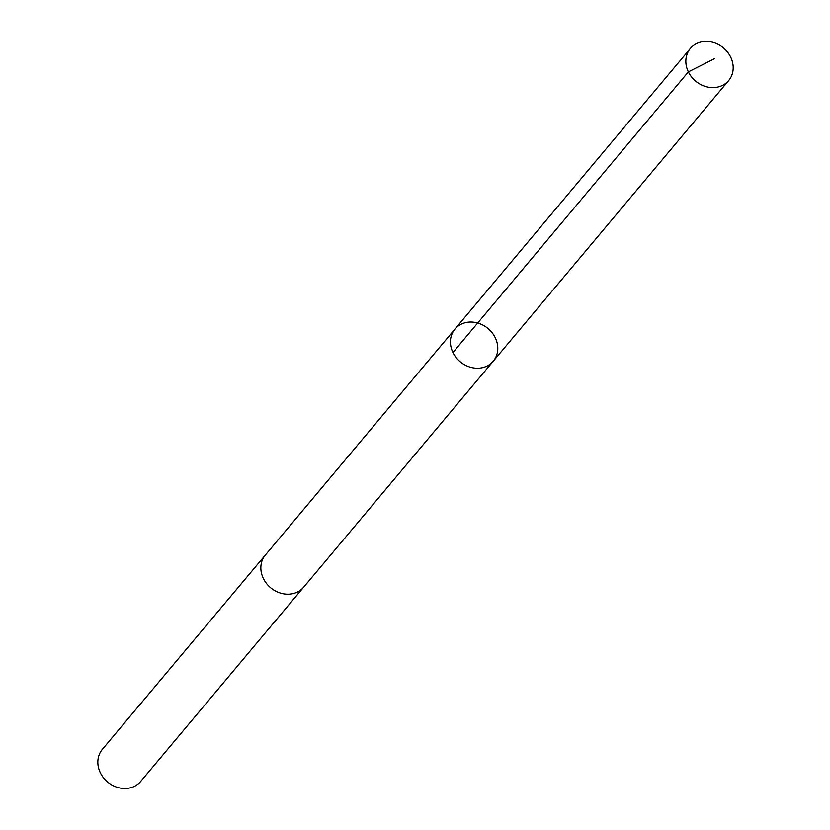 <?xml version="1.0" encoding="UTF-8"?>
<svg xmlns="http://www.w3.org/2000/svg" width="830" height="830" viewBox="0 0 830 830"><rect width="100%" height="100%" fill="white"/><g stroke="black" fill="none" stroke-linecap="round" stroke-linejoin="round"><path stroke-width="1.25" d="M303.915 586.872A24.993 21.663 -140 0 1 303.666 587.173A24.993 21.663 -140 0 1 273.537 589.871A24.993 21.663 -140 0 1 262.166 560.52A24.993 21.663 -140 0 1 265.372 555.042L454.954 329.064A24.993 21.663 40 0 0 451.748 334.542A24.993 21.663 40 0 0 463.119 363.893A24.993 21.663 40 0 0 493.248 361.195A24.993 21.663 40 0 0 488.019 328.524A24.993 21.663 40 0 0 454.954 329.064A24.993 21.663 40 0 0 451.748 334.542A24.993 21.663 40 0 0 463.119 363.893A24.993 21.663 40 0 0 493.248 361.195L728.667 80.572A24.993 21.663 -140 0 1 698.538 83.28A24.993 21.663 -140 0 1 687.167 53.919A24.993 21.663 -140 0 1 690.373 48.441A24.993 21.663 -140 0 1 720.502 45.743A24.993 21.663 -140 0 1 731.873 75.094A24.993 21.663 -140 0 1 728.667 80.572M493.248 361.195L303.666 587.173A24.993 21.663 -140 0 1 270.59 587.702A24.993 21.663 -140 0 1 265.372 555.042A24.993 21.663 -140 0 1 265.621 554.741M303.666 587.173L140.664 781.466A24.993 21.663 -140 0 1 107.589 782.005A24.993 21.663 -140 0 1 102.37 749.334L265.372 555.042M452.941 352.511L688.361 71.888L714.329 58.774M454.954 329.064L690.373 48.441"/></g></svg>
